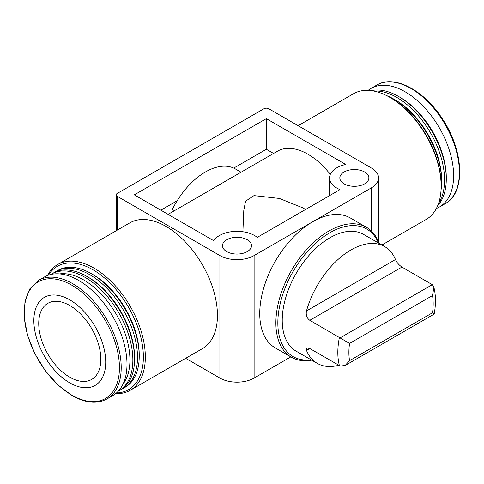 <?xml version="1.0" encoding="UTF-8"?>
<svg xmlns="http://www.w3.org/2000/svg" width="484" height="484" viewBox="0 0 484 484"><rect width="100%" height="100%" fill="white"/><g stroke="black" fill="none" stroke-linecap="round" stroke-linejoin="round"><path stroke-width="0.73" d="M309.79 348.528L306.741 347.948L306.487 350.434L309.79 348.528L340.234 366.037L345.11 365.499L349.551 360.659A59.599 34.412 -60 0 1 349.551 343.44L309.79 320.293L401.95 267.089L432.285 284.665L433.894 287.393L432.502 295.549A59.599 34.412 -60 0 1 432.502 312.767C434.765 314.473 434.692 314.515 432.285 312.894M306.487 350.434A67.421 38.926 120 0 0 317.274 363.369L296.196 351.202A67.421 38.926 -60 0 1 296.196 273.357A67.421 38.926 -60 0 1 363.617 234.431L384.689 246.598A67.421 38.926 120 0 0 306.487 310.916C305.694 314.981 306.796 318.109 309.79 320.293M317.274 363.369A67.421 38.926 120 0 0 338.758 365.251M401.95 267.089C398.883 264.948 396.729 262.431 395.476 259.533A67.421 38.926 120 0 0 384.689 246.598M311.678 360.144A75.026 43.318 -60 0 1 291.416 357.228L275.281 347.911A75.026 43.318 -60 0 1 263.78 287.792A75.026 43.318 -60 0 1 312.797 221.678A75.026 43.318 -60 0 1 350.307 217.963L366.442 227.28A75.026 43.318 -60 0 1 379.099 243.367M312.797 221.678L371.47 187.804A24.2 13.976 0 0 0 378.561 177.924A24.2 13.976 0 0 0 371.47 168.045L268.789 108.761A3.455 1.996 0 0 0 263.901 108.761L117.213 193.449A3.455 1.996 0 0 0 116.202 194.858A3.455 1.996 0 0 0 117.213 196.274L219.893 255.552A24.2 13.976 0 0 0 254.118 255.552L312.797 221.678M242.883 231.745L243.797 210.316L245.582 201.193L253.985 195.603L279.407 198.44L302.742 207.824L305.586 209.469M330.294 174.385A60.851 35.132 -120 0 0 277.477 151.196L168.087 214.351M174.44 210.685L172.316 209.457A60.022 34.654 -60 0 1 235.454 168.983L241.068 172.219M273.581 153.446L266.345 149.272L233.736 168.093M177.15 200.763L160.851 210.177M57.687 264.518L129.803 222.882A72.606 41.92 60 0 1 202.409 264.802A72.606 41.92 60 0 1 202.409 348.637L130.293 390.279A72.606 41.92 -120 0 0 130.293 306.439A72.606 41.92 -120 0 0 57.687 264.518A72.606 41.92 -120 0 0 47.438 275.523M185.662 358.311L219.893 378.071A24.2 13.976 0 0 0 254.118 378.071L290.817 356.883M226.736 251.601A14.52 8.385 0 0 0 242.563 253.416A14.52 8.385 0 0 0 251.529 245.672A14.52 8.385 0 0 0 237.009 237.287A14.52 8.385 0 0 0 222.483 245.672A14.52 8.385 0 0 0 226.736 251.601M344.088 183.853A14.52 8.385 0 0 0 359.914 185.668A14.52 8.385 0 0 0 368.875 177.924A14.52 8.385 0 0 0 354.355 169.539A14.52 8.385 0 0 0 339.835 177.924A14.52 8.385 0 0 0 344.088 183.853M134.328 194.858L266.345 118.64L345.739 164.475A24.829 14.338 0 0 0 329.525 177.924A24.829 14.338 0 0 0 339.98 189.613L257.252 237.372A24.829 14.338 0 0 0 233.748 231.461A24.829 14.338 0 0 0 213.716 240.699L134.328 194.858M266.345 118.64L266.345 149.272M115.64 393.649A72.606 41.92 -120 0 0 130.293 390.279M116.456 392.966A71.221 41.122 -120 0 0 128.623 307.401A71.221 41.122 -120 0 0 48.442 275.154M122.041 388.979A67.421 38.926 -120 0 0 123.541 388.186L125.253 387.2A67.421 38.926 -120 0 0 139.217 356.333L139.217 354.639A65.346 37.728 -120 0 0 93.013 274.609L91.543 273.762A67.421 38.926 -120 0 0 57.832 270.423L56.12 271.409A67.421 38.926 -120 0 0 54.686 272.31M139.217 356.333A67.421 38.926 -120 0 0 91.543 273.762M123.541 388.186A67.421 38.926 -120 0 0 123.541 310.335A67.421 38.926 -120 0 0 56.12 271.409M118.259 391.223A67.421 38.926 -120 0 0 118.895 390.866L120.607 389.88A67.421 38.926 -120 0 0 134.57 359.013L134.57 357.319A65.346 37.728 -120 0 0 88.366 277.29L86.896 276.443A67.421 38.926 -120 0 0 53.186 273.103L51.479 274.095A67.421 38.926 -120 0 0 50.85 274.47M134.57 359.013A67.421 38.926 -120 0 0 86.896 276.443M118.895 390.866A67.421 38.926 -120 0 0 118.895 313.015A67.421 38.926 -120 0 0 51.479 274.095M123.075 384.006A65.346 37.728 -120 0 0 116.39 314.461A65.346 37.728 -120 0 0 59.508 273.908M107.031 398.913L112.814 395.579A68.456 39.525 -120 0 0 112.814 316.53A68.456 39.525 -120 0 0 44.359 277.005L38.575 280.345L29.893 288.791L24.98 301.562L24.2 317.54L27.576 335.4L34.806 353.629L45.266 370.671L58.062 385.07L72.11 395.591C85.517 403.136 97.157 404.243 107.031 398.913A68.456 39.525 -120 0 0 107.031 319.87A68.456 39.525 -120 0 0 38.575 280.345M69.787 382.868A50.826 29.342 -120 0 0 100.908 338.594A50.826 29.342 -120 0 0 38.66 302.657A50.826 29.342 -120 0 0 69.787 382.868M69.787 377.224A43.911 25.349 -120 0 0 91.736 379.402A43.911 25.349 -120 0 0 91.742 328.696A43.911 25.349 -120 0 0 47.831 303.347A43.911 25.349 -120 0 0 41.098 338.534A43.911 25.349 -120 0 0 69.787 377.224M381.924 245.001L426.108 219.488A72.606 41.92 -120 0 0 441.148 186.249A72.606 41.92 -120 0 0 389.808 97.326A72.606 41.92 -120 0 0 353.501 93.733L298.132 125.701M436.356 208.489A68.456 39.525 -120 0 0 439.436 207.001A68.456 39.525 -120 0 0 439.436 127.957A68.456 39.525 -120 0 0 370.98 88.433A68.456 39.525 -120 0 0 368.155 90.357M437.705 205.597A67.421 38.926 -120 0 0 446.278 179.05L446.278 177.362A65.346 37.728 -120 0 0 400.074 97.326L398.604 96.479A67.421 38.926 -120 0 0 371.331 90.635M446.278 179.05A67.421 38.926 -120 0 0 398.604 96.479M438.564 203.316A67.421 38.926 -120 0 0 430.603 133.052A67.421 38.926 -120 0 0 373.739 91.028M441.033 190.103A67.421 38.926 -120 0 0 441.632 181.736L441.632 180.042A65.346 37.728 -120 0 0 395.428 100.013L393.964 99.166A67.421 38.926 -120 0 0 386.413 95.499M441.632 181.736A67.421 38.926 -120 0 0 393.964 99.166M441.148 186.249L441.148 185.124A71.221 41.122 -120 0 0 390.782 97.895L389.808 97.326M311.012 359.757A73.641 42.519 -60 0 1 293.086 271.56A73.641 42.519 -60 0 1 378.434 242.986M291.416 357.228A75.026 43.318 -60 0 1 291.416 270.592A75.026 43.318 -60 0 1 366.442 227.28M349.551 360.659L432.502 312.767M349.551 343.44L432.502 295.549M339.417 365.632A67.421 38.926 -60 0 1 339.417 337.402M371.47 187.804L371.47 231.092M117.213 196.274L117.213 230.154M219.893 255.552L219.893 378.071M254.118 255.552L254.118 378.071M71.838 395.15A67.312 38.865 -120 0 0 113.062 336.501A67.312 38.865 -120 0 0 30.619 288.906A67.312 38.865 -120 0 0 71.838 395.15M376.758 85.093C394.061 74.324 424.069 90.078 442.358 118.846C464.023 150.875 465.802 192.977 445.219 203.667A68.456 39.525 -120 0 0 445.219 124.618A68.456 39.525 -120 0 0 376.758 85.093L370.98 88.433M306.487 310.916L395.476 259.533M340.234 337.808L432.285 284.665M433.912 287.387C435.89 295.464 435.975 304.363 434.154 314.086L345.116 365.505M116.202 194.858L116.202 230.735M378.561 177.924L378.561 241.952M329.525 177.924L329.525 195.645M445.219 203.667L439.436 207.001"/></g></svg>
